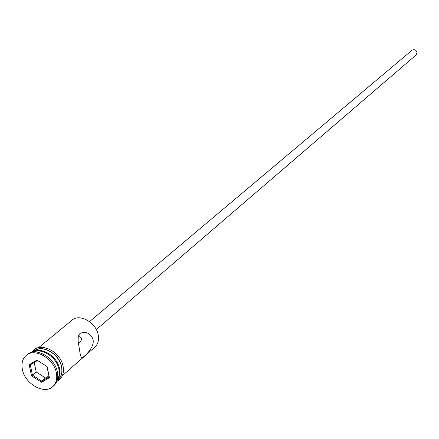 <?xml version="1.0" encoding="UTF-8"?>
<svg xmlns="http://www.w3.org/2000/svg" width="439" height="439" viewBox="0 0 439 439"><rect width="100%" height="100%" fill="white"/><g stroke="black" fill="none" stroke-linecap="round" stroke-linejoin="round"><path stroke-width="0.66" d="M62.371 375.702L94.895 347.101C97.985 344.209 99.104 340.214 98.248 335.105C96.355 322.599 79.613 313.15 72.023 320.19L38.555 347.688M78.274 342.65L80.606 341.904L81.736 338.623L78.696 335.198M89.529 321.617L412.056 50.233C414.487 49.042 416.15 49.821 417.039 52.565L416.101 54.99L96.311 329.59M79.728 351.173C80.447 356.205 81.363 358.345 82.472 357.598C84.837 356.177 94.764 347.271 93.046 339.621C91.263 334.48 87.838 332.082 82.762 332.438L80.293 333.316L79.366 334.139L78.279 336.411L78.087 340.84L79.728 351.173M57.372 379.598C59.166 376.755 59.677 373.304 58.897 369.248C56.933 357.653 42.429 347.688 33.902 351.99M52.779 386.611L53.799 385.711C57.257 382.462 58.458 377.919 57.399 372.069C55.034 357.73 35.806 346.618 27.3 354.531L26.241 355.392C22.51 358.696 21.226 363.393 22.384 369.484C24.902 383.9 44.317 394.941 52.779 386.611C56.236 383.362 57.432 378.813 56.373 372.958C54.002 358.603 34.758 347.479 26.241 355.392M57.202 380.245L58.244 379.323C61.389 376.382 62.486 372.261 61.537 366.96C59.419 353.993 42.029 343.984 34.313 351.173L33.238 352.056M57.257 380.042C59.622 377.101 60.368 373.326 59.506 368.722C57.471 356.517 41.694 346.475 33.446 352.029M41.579 382.281L31.504 375.822L29.166 364.754L36.942 360.073L47.105 366.554L49.404 377.688L41.579 382.281L41.831 381.162L49.119 376.887L46.978 366.521L37.518 360.496L30.28 364.847L32.453 375.153L41.831 381.162L45.541 377.957L48.927 375.965M34.204 362.488L36.196 371.981L31.504 375.822M36.196 371.981L45.541 377.957M49.404 377.688L49.119 376.887M37.518 360.496L36.942 360.073M30.28 364.847L29.166 364.754M57.163 380.372C61.224 377.524 62.733 373.062 61.69 366.977C59.446 353.044 40.158 343.084 33.112 352.073M81.429 357.5L82.472 357.598M31.976 352.276C38.577 340.851 60.692 350.86 63.117 366.422C64.253 373.649 62.14 378.659 56.779 381.453"/></g></svg>

